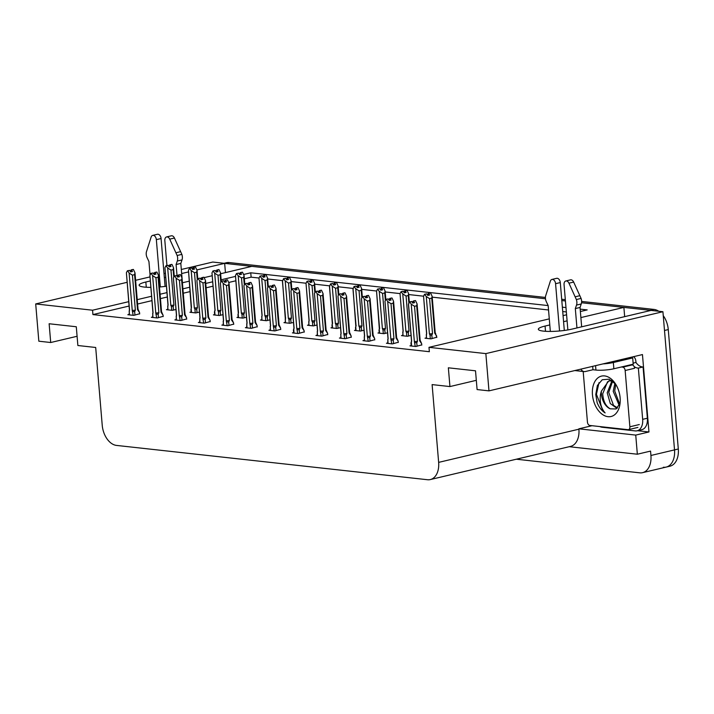 <?xml version="1.0" encoding="UTF-8"?>
<svg xmlns="http://www.w3.org/2000/svg" width="714" height="714" viewBox="0 0 714 714"><rect width="100%" height="100%" fill="white"/><g stroke="black" fill="none" stroke-linecap="round" stroke-linejoin="round"><path stroke-width="1.07" d="M150.27 280.959L145.843 282.003A20.376 3.49 -4.8 0 0 139.114 285.207A20.376 3.49 -4.8 0 0 150.806 287.376M159.463 287.001A20.376 3.49 -4.8 0 0 166.407 286.225M549.789 324.941L545.068 326.057A20.376 3.49 -4.8 0 0 538.338 329.261A20.376 3.49 -4.8 0 0 550.512 331.43A20.376 3.49 -4.8 0 0 572.226 329.056L651.043 310.403L662.922 311.715L674.525 449.891A19.108 12.379 76.7 0 1 666.189 467.081A19.108 12.379 76.7 0 1 663.368 467.242M181.32 269.49L212.772 262.047L224.66 263.359L196.993 269.901M225.437 272.596L224.66 263.359M220.626 273.739L251.819 266.358L545.487 298.764L225.508 263.457A19.108 12.379 76.7 0 0 224.66 263.404M561.802 300.558L565.426 300.96L561.802 300.558M581.615 301.433L653.97 309.421L650.195 310.313L581.526 302.736L623.884 307.413L580.884 317.578M624.661 316.65L623.884 307.413M128.716 301.665L92.561 310.215L35.7 303.941L38.833 341.203L50.712 342.515L49.132 323.754L76.291 326.753L77.871 345.514L95.694 347.477L102.227 425.258A19.108 12.379 -103.3 0 0 116.525 445.42L427.49 479.728A19.108 12.379 -103.3 0 0 430.31 479.567A19.108 12.379 -103.3 0 0 438.646 462.377L432.113 384.596L449.936 386.569L448.356 367.808L475.515 370.807L477.095 389.558L488.974 390.87L642.457 354.563L648.955 431.97L637.513 430.703M569.201 446.705L637.343 454.22L635.737 435.094L578.875 428.819L592.04 425.705M635.737 435.094L648.955 431.97M430.31 479.567L570.575 446.384A19.108 12.379 -103.3 0 0 578.911 429.194L578.875 428.819M637.343 454.22L650.561 451.096L650.927 455.478A19.108 12.379 76.7 0 1 642.591 472.659A19.108 12.379 76.7 0 1 639.771 472.829L516.356 459.209M35.7 303.941L127.092 282.316M135.615 280.307L149.931 276.916M164.006 273.587L165.318 273.275M488.974 390.87L485.85 353.608L662.922 311.715M567.103 320.845L563.578 321.675M182.4 282.78L189.264 281.155M200.393 278.522L201.384 278.29M204.168 277.63L212.103 275.747M188.496 271.918L181.659 273.533M165.657 277.318L164.345 277.63M559.544 330.984L555.572 283.699L560.294 282.574A4.07 2.633 -103.3 0 0 556.643 278.326L551.922 279.442A4.07 2.633 76.7 0 0 550.351 281.137L545.567 296.149A6.372 4.123 76.7 0 0 546.344 301.754L548.165 305.583L250.757 272.793L243.858 274.417M235.45 276.407L221.135 279.799M212.611 281.816L205.748 283.44M189.772 287.215L182.909 288.84M166.942 292.615L160.07 294.239M151.555 296.256L137.24 299.648M580.375 311.518L587.185 309.912L580.179 309.135M565.988 307.573L562.355 307.172M485.85 353.608L428.98 347.334L549.28 318.872M563.069 315.615L566.586 314.785M449.936 386.569L476.318 380.321M50.712 342.515L77.094 336.276M129.082 306.038L92.927 314.588L429.355 351.707L428.98 347.334M92.927 314.588L92.561 310.215M259.003 278.032L251.123 277.166L244.34 278.772M235.816 280.789L228.899 282.423M212.977 286.189L206.114 287.813M190.147 291.589L183.275 293.213M167.308 296.997L160.445 298.622M151.921 300.639L137.606 304.021M251.123 277.166L250.757 272.793M566.354 311.947L562.721 311.545M548.53 309.983L432.211 297.149M423.563 296.194L408.703 294.552M400.054 293.597L385.194 291.955M376.546 291.009L361.686 289.366M355.858 326.717L353.028 288.429L338.177 286.769M332.349 324.12L329.52 285.841L314.669 284.172M306.02 283.226L291.16 281.584M285.332 318.935L282.503 280.656L267.652 278.987M270.133 329.993L268.892 330.287L274.836 330.939L280.7 329.297M317.15 335.178L315.918 335.473L321.853 336.133L327.726 334.482M340.658 337.776L339.427 338.07L345.362 338.722L351.234 337.079M364.167 340.373L362.935 340.658L368.87 341.319L374.743 339.677M387.675 342.961L386.444 343.255L392.379 343.907L398.251 342.265M293.641 332.59L292.41 332.876L298.345 333.536L304.218 331.894M246.625 327.396L245.384 327.69L251.328 328.351L257.192 326.7M223.116 324.808L221.875 325.102L227.82 325.754L233.683 324.111M199.608 322.21L198.367 322.505L204.311 323.156L210.175 321.514M176.099 319.622L174.859 319.908L180.803 320.568L186.666 318.917M152.591 317.025L151.35 317.319L157.294 317.971L163.158 316.329M129.082 314.428L127.842 314.722L133.786 315.374L139.649 313.732M411.184 345.558L409.952 345.853L415.887 346.504L421.76 344.862M308.689 324.95L307.457 325.245L313.401 325.896L317.007 325.04M355.706 330.136L354.474 330.43L360.418 331.082L364.024 330.234M379.214 332.733L377.983 333.019L383.927 333.679L387.532 332.822M402.732 335.321L401.491 335.616L407.435 336.276L411.041 335.419M332.197 327.539L330.966 327.833L336.91 328.494L340.516 327.637M285.181 322.353L283.949 322.648L289.893 323.299L293.499 322.451M261.672 319.765L260.44 320.05L266.384 320.711L269.99 319.854M238.164 317.168L236.932 317.462L242.876 318.114L246.482 317.266M214.655 314.571L213.424 314.865L219.368 315.517L222.973 314.669M191.147 311.982L189.915 312.268L195.859 312.928L199.465 312.072M167.638 309.385L166.407 309.68L172.342 310.331L175.956 309.483M426.24 337.918L425 338.213L430.944 338.864L436.807 337.222M663.252 315.659A19.108 12.379 76.7 0 1 668.268 329.582L664.493 330.475L674.525 449.891A19.108 12.379 76.7 0 1 666.189 467.081L642.591 472.659M650.195 310.313A19.108 12.379 76.7 0 1 650.945 310.429M668.268 329.582L678.3 448.999A19.108 12.379 76.7 0 1 669.964 466.188L666.189 467.081M224.053 263.296L226.454 262.725A19.108 12.379 76.7 0 1 229.283 262.565L545.434 297.443M561.686 299.237L565.318 299.639M653.97 309.421A19.108 12.379 76.7 0 1 658.772 311.259M429.578 298.639L426.267 296.515L424.562 294.266L426.802 293.856L427.766 295.435L429.658 294.989L428.686 293.409L430.578 292.963L432.14 296.292L431.747 298.122L429.578 298.639L432.514 333.625L431.818 335.098L430.007 335.044L430.328 338.802M428.686 293.409L430.578 292.963M436.834 337.472L435.192 332.76M436.718 336.089L434.683 333.108L431.747 298.122M426.383 334.5L426.695 333.59A4.329 0.741 -4.8 0 1 426.57 333.429A4.329 0.741 -4.8 0 1 426.57 333.384L426.276 338.347M426.267 296.515L429.409 333.884L430.007 335.044M426.695 333.59L423.554 296.212L424.562 294.266M428.587 295.239L428.338 293.374L430.319 292.999M434.683 333.108A4.329 0.741 -4.8 0 0 435.201 332.706A4.329 0.741 -4.8 0 0 435.183 332.662L435.781 333.929M424.91 294.302L426.802 293.856M432.514 333.625A4.329 0.741 175.2 0 1 429.409 333.884M428.338 293.374L427.624 294.766M423.554 296.212L426.57 333.429M428.748 295.203L428.596 293.4M430.319 292.936L428.427 293.383M415.262 300.576L413.29 301.013L415.271 300.63M413.531 302.879L413.379 301.022M411.746 301.495L409.515 301.906L411.746 301.495L412.719 303.075L414.602 302.629L413.549 301.04L415.521 300.603L417.083 303.932L416.69 305.762L414.522 306.279L417.458 341.265A4.329 0.741 175.2 0 1 414.352 341.524L415.271 346.433M413.638 301.049L415.521 300.603M413.549 301.04L413.701 302.843M413.29 301.013L412.335 302.459M412.612 302.897L412.567 302.406M411.541 346.022L411.335 342.14M410.987 342.988L411.514 341.042A4.329 0.741 175.2 0 0 411.514 341.069L408.453 304.655L409.515 301.906M411.219 342.274L411.639 341.23A4.329 0.741 175.2 0 1 411.514 341.069M411.639 341.23L408.506 303.852M417.458 341.265L416.762 342.738L414.959 342.684M414.522 306.279L411.219 304.155L414.352 341.524M409.863 301.942L411.219 304.155M420.135 340.399L420.724 341.569L420.144 340.319A4.329 0.741 175.2 0 1 420.144 340.346A4.329 0.741 175.2 0 1 419.627 340.748L416.69 305.762M420.724 341.569L421.662 343.729L419.627 340.748M421.662 343.729L421.778 345.112M406.07 296.042L402.758 293.918L401.054 291.669L403.294 291.267L404.258 292.838L406.15 292.392L405.177 290.821L407.069 290.375L408.631 293.695L408.238 295.534L406.07 296.042L409.006 331.028L408.31 332.501L406.498 332.447L406.819 336.205M405.177 290.821L407.069 290.375M408.872 303.138L408.238 295.534M402.874 331.903L403.187 330.993A4.329 0.741 -4.8 0 1 403.062 330.832A4.329 0.741 -4.8 0 1 403.062 330.787L402.767 335.758M402.758 293.918L405.9 331.296L406.498 332.447M403.187 330.993L400.045 293.624L401.054 291.669M405.079 292.651L404.829 290.776L406.81 290.402M404.151 292.669L403.883 292.222M401.402 291.714L403.294 291.267M409.006 331.028A4.329 0.741 175.2 0 1 405.9 331.296M404.829 290.776L404.106 292.169M400.045 293.624L403.062 330.832M405.24 292.606L405.088 290.812M406.81 290.339L404.918 290.785M382.561 293.445L379.25 291.33L377.545 289.081L379.786 288.67L380.749 290.25L382.642 289.804L381.669 288.224L383.561 287.778L385.123 291.107L384.73 292.936L382.561 293.445L385.498 328.44L384.801 329.913L382.99 329.859L383.311 333.608M381.669 288.224L383.561 287.778M385.364 300.54L384.73 292.936M379.018 330.18L379.259 333.161M379.366 329.315L376.537 291.026L377.545 289.081M379.25 291.33L382.392 328.699L382.99 329.859M381.571 290.054L381.321 288.188L383.302 287.804M377.893 289.116L379.786 288.67M385.498 328.44A4.329 0.741 175.2 0 1 382.392 328.699M379.009 330.154L379.545 328.217A4.329 0.741 -4.8 0 0 379.553 328.244A4.329 0.741 -4.8 0 0 379.678 328.404M381.321 288.188L380.598 289.572M376.537 291.026L379.553 328.244M381.731 290.018L381.579 288.215M383.302 287.751L381.41 288.197M359.053 290.857L355.742 288.733L354.037 286.484L356.277 286.073L357.241 287.653L359.133 287.207L358.16 285.627L360.052 285.181L361.614 288.51L361.222 290.339L359.053 290.857L361.989 325.843L361.293 327.315L359.481 327.262L359.802 331.019M358.16 285.627L360.052 285.181M361.855 297.943L361.222 290.339M355.742 288.733L358.883 326.102L359.481 327.262M356.045 325.602A4.329 0.741 -4.8 0 0 356.036 325.646L352.984 289.232L354.037 286.484M358.062 287.456L357.812 285.591L359.794 285.216M354.385 286.519L356.277 286.073M361.989 325.843A4.329 0.741 175.2 0 1 358.883 326.102M355.501 327.565L356.036 325.629A4.329 0.741 -4.8 0 0 356.17 325.807M357.812 285.591L357.089 286.983M358.223 287.421L358.071 285.618M359.794 285.154L357.901 285.6M391.754 297.979L389.782 298.416L391.763 298.041M390.022 300.291L389.871 298.425M388.237 298.907L386.006 299.309L388.237 298.907L389.21 300.478L391.093 300.032L390.04 298.443L392.013 298.015L393.575 301.335L393.182 303.164L391.013 303.682L393.949 338.668A4.329 0.741 175.2 0 1 390.844 338.936L391.763 343.845M390.13 298.461L392.013 298.015M390.04 298.443L390.192 300.246M389.782 298.416L388.827 299.862M389.103 300.308L389.059 299.809M388.032 343.434L387.827 339.543M387.711 339.677L388.13 338.632A4.329 0.741 175.2 0 1 388.005 338.472A4.329 0.741 175.2 0 1 388.014 338.427L387.711 343.398M388.13 338.632L384.989 301.263L388.005 338.472M384.989 301.263L386.006 299.309M393.949 338.668L393.253 340.141L391.45 340.087M391.013 303.682L387.711 301.558L390.844 338.936M386.354 299.353L387.711 301.558M396.627 337.802L397.216 338.971L396.636 337.731A4.329 0.741 175.2 0 1 396.636 337.749A4.329 0.741 175.2 0 1 396.118 338.159L393.182 303.164M397.216 338.971L398.153 341.131L396.118 338.159M398.153 341.131L398.269 342.515M368.245 295.391L366.273 295.828L368.254 295.444M366.514 297.693L366.362 295.837M364.729 296.31L362.498 296.721L364.729 296.31L365.702 297.89L367.585 297.443L366.532 295.855L368.504 295.417L370.066 298.747L369.673 300.576L367.505 301.085L370.441 336.071A4.329 0.741 175.2 0 1 367.335 336.339L368.254 341.247M366.621 295.864L368.504 295.417M366.532 295.855L366.684 297.658M366.273 295.828L365.318 297.265M365.595 297.711L365.55 297.211M364.524 340.837L364.318 336.946M364.202 337.079L364.622 336.035A4.329 0.741 175.2 0 1 364.497 335.883A4.329 0.741 175.2 0 1 364.506 335.83L364.202 340.801M364.622 336.035L361.48 298.666L364.497 335.883M361.48 298.666L362.498 296.721M370.441 336.071L369.745 337.552L367.942 337.499M367.505 301.085L364.202 298.97L367.335 336.339M362.846 296.756L364.202 298.97M373.119 335.107A4.329 0.741 175.2 0 1 373.127 335.161A4.329 0.741 175.2 0 1 372.61 335.562L369.673 300.576M373.119 335.214L374.645 338.534L372.61 335.562M374.645 338.534L374.761 339.926M344.737 292.794L342.765 293.231L344.746 292.847M343.006 295.096L342.854 293.24M341.221 293.713L338.98 294.123L341.221 293.713L342.193 295.293L344.077 294.846L343.023 293.258L344.996 292.82L346.558 296.149L346.165 297.979L343.996 298.497L346.933 333.483A4.329 0.741 175.2 0 1 343.827 333.741L344.746 338.659M343.113 293.267L344.996 292.82M343.023 293.258L343.166 295.06M342.765 293.231L341.81 294.677M342.086 295.114L342.042 294.623M341.015 338.24L340.81 334.357M340.694 334.491L341.113 333.447A4.329 0.741 175.2 0 1 340.989 333.286A4.329 0.741 175.2 0 1 340.989 333.242L340.694 338.204M341.113 333.447L337.972 296.069L340.989 333.286M337.972 296.069L338.98 294.123M346.933 333.483L346.236 334.955L344.434 334.902M343.996 298.497L340.694 296.372L343.827 333.741M339.328 294.159L340.694 296.372M349.61 332.519A4.329 0.741 175.2 0 1 349.619 332.563A4.329 0.741 175.2 0 1 349.101 332.965L346.165 297.979M349.61 332.617L351.136 335.946L349.101 332.965M351.136 335.946L351.252 337.329M321.229 290.196L319.247 290.634L321.238 290.259M319.497 292.508L319.337 290.643M317.712 291.125L315.472 291.526L317.712 291.125L318.685 292.695L320.568 292.249L319.506 290.669L321.487 290.232L323.049 293.552L322.657 295.391L320.488 295.899L323.424 330.885A4.329 0.741 175.2 0 1 320.318 331.153L321.238 336.062M319.595 290.678L321.487 290.232M319.506 290.669L319.658 292.463M319.247 290.634L318.301 292.08M318.578 292.526L318.533 292.026M317.507 335.651L317.302 331.76M317.186 331.894L317.605 330.85A4.329 0.741 175.2 0 1 317.48 330.689L317.186 335.616M317.605 330.85L314.463 293.481L317.48 330.689A4.329 0.741 175.2 0 1 317.48 330.644M314.463 293.481L315.472 291.526M323.424 330.885L322.728 332.358L320.925 332.305M320.488 295.899L317.186 293.775L320.318 331.153M315.82 291.571L317.186 293.775M326.102 329.922A4.329 0.741 175.2 0 1 326.111 329.966A4.329 0.741 175.2 0 1 325.593 330.377L322.657 295.391M326.102 330.02L327.628 333.349L325.593 330.377M327.628 333.349L327.744 334.732M160.32 286.93L156.348 239.645L161.069 238.53L165.086 286.403M177.081 276.238L176.09 264.537L180.812 263.412L182.436 282.771M166.924 265.51L164.836 240.582A4.07 2.633 76.7 0 1 166.603 236.923L171.324 235.807A4.07 2.633 -103.3 0 1 174.439 238.03L181.856 254.38A6.372 4.123 76.7 0 1 182.016 259.914L180.812 263.412M176.09 264.537L177.295 261.029L182.016 259.914M181.856 254.38L177.134 255.496L169.718 239.145A4.07 2.633 76.7 0 0 166.603 236.923M177.134 255.496A6.372 4.123 76.7 0 1 177.295 261.029M180.651 251.64L175.93 252.756M161.069 238.53A4.07 2.633 -103.3 0 0 157.419 234.272L152.698 235.388A4.07 2.633 76.7 0 0 151.127 237.093L146.343 252.096A6.372 4.123 76.7 0 0 147.12 257.7L148.931 261.538L150.065 275.006M152.698 235.388A4.07 2.633 76.7 0 1 156.348 239.645M560.294 282.574L564.31 330.457M592.682 366.336L592.968 369.736L595.94 370.066A12.736 2.178 -4.8 0 0 613.861 368.763L633.211 364.194L632.693 357.937A12.736 2.178 175.2 0 1 630.257 357.446M637.102 430.801L641.824 429.685A12.736 8.256 -103.3 0 0 647.375 418.226L642.662 419.341A12.736 8.256 76.7 0 1 637.102 430.801A12.736 8.256 76.7 0 1 635.219 430.908L602.125 427.258A12.736 8.256 76.7 0 1 599.84 426.561M647.375 418.226L643.073 366.96A12.736 8.256 76.7 0 1 635.969 362.462L633.122 363.131M643.073 366.96L638.352 368.076A12.736 8.256 76.7 0 1 634.13 366.585M632.318 364.934A12.736 8.256 76.7 0 1 631.935 364.488M642.662 419.341L638.352 368.076M635.969 362.462L635.862 361.213A6.372 4.721 -83.7 0 0 633.568 356.661M603.009 363.899A12.736 2.178 -4.8 0 0 613.335 362.516L632.693 357.937M580.928 369.12A6.372 4.721 -83.7 0 0 584.195 371.601A6.372 4.721 -83.7 0 0 585.418 371.521L592.968 369.736M576.948 327.931L575.314 308.582L580.036 307.466L581.66 326.816M567.862 329.922L564.06 284.627A4.07 2.633 76.7 0 1 565.836 280.977L570.548 279.852A4.07 2.633 -103.3 0 1 573.663 282.075L581.08 298.425A6.372 4.123 76.7 0 1 581.241 303.968L580.036 307.466M575.314 308.582L576.519 305.083L581.241 303.968M581.08 298.425L576.359 299.55L568.951 283.19A4.07 2.633 76.7 0 0 565.836 280.977M576.359 299.55A6.372 4.123 76.7 0 1 576.519 305.083M574.815 370.566A6.372 4.721 96.3 0 0 574.859 370.566L584.195 371.601M579.875 295.685L575.154 296.801M548.165 305.583L550.333 331.43M551.922 279.442A4.07 2.633 76.7 0 1 555.572 283.699M592.459 394.78A20.768 13.459 76.7 0 1 599.457 376.867A20.768 13.459 76.7 0 1 614.933 383.061A20.768 13.459 76.7 0 1 620.127 397.832A20.768 13.459 76.7 0 1 619.948 404.276A20.768 13.459 76.7 0 1 605.74 416.173A20.768 13.459 76.7 0 1 592.459 394.78M615.638 384.114L609.042 379.205L602.25 379.75L597.386 385.48L595.771 394.539L597.145 402.651C599.073 407.399 601.732 410.818 605.124 412.915C601.018 408.292 599.483 402.053 600.519 394.199L601.393 391.076A14.396 9.327 -103.3 0 0 601.42 394.128A14.396 9.327 -103.3 0 0 610.247 408.819L616.075 408.952L619.939 403.437M612.371 380.946L608.774 380.919L601.393 391.076M611.541 380.383L608.774 380.928M609.533 380.785L607.489 381.874L602.714 393.825C603.259 401.286 605.767 406.284 610.247 408.819M612.657 381.151L608.712 392.405L613.54 405.409L617.494 407.855M611.934 380.848L607.212 392.762L610.291 403.544L616.941 408.354M615.754 384.31L614.709 390.986L619.707 404.169M614.879 383.222L613.21 391.343L619.199 405.391M621.35 366.996L622.769 367.148A3.186 2.062 76.7 0 1 625.152 370.512L629.873 426.785A3.186 2.062 76.7 0 1 628.481 429.649A3.186 2.062 76.7 0 1 628.017 429.676L589.826 425.464A3.186 2.062 76.7 0 1 587.443 422.099L583.186 371.485M622.769 367.148L632.202 364.916A3.186 2.062 76.7 0 1 634.585 368.281L625.152 370.512M599.01 382.65L596.431 394.298L603.027 411.184L605.124 412.915M335.544 288.26L332.233 286.135L330.528 283.895L332.76 283.485L333.733 285.056L335.625 284.609L334.652 283.039L336.544 282.592L338.106 285.912L337.713 287.751L335.544 288.26L338.481 323.246L337.784 324.718L335.973 324.665L336.294 328.422M334.652 283.039L336.544 282.592M338.347 295.355L337.713 287.751M332.001 324.995L332.528 323.031A4.329 0.741 -4.8 0 0 332.662 323.21M332.233 286.135L335.375 323.513L335.973 324.665M332.537 323.005A4.329 0.741 -4.8 0 0 332.528 323.058L329.475 286.644L330.528 283.895M334.545 284.868L334.304 282.994L336.285 282.619M333.625 284.886L333.358 284.44M330.877 283.931L332.76 283.485M338.481 323.246A4.329 0.741 175.2 0 1 335.375 323.513M334.304 282.994L333.581 284.386M334.714 284.824L334.563 283.03M336.285 282.565L334.393 283.012M312.036 285.662L308.725 283.547L307.02 281.298L309.251 280.888L310.224 282.467L312.116 282.021L311.143 280.441L313.027 279.995L314.597 283.324L314.205 285.154L312.036 285.662L314.972 320.657L314.276 322.13L312.464 322.076L312.786 325.825M311.143 280.441L313.027 279.995M314.838 292.758L314.205 285.154M308.725 325.379L309.019 320.434A4.329 0.741 -4.8 0 0 309.144 320.622L306.011 283.244L307.02 281.298M308.841 321.532L309.144 320.622M308.725 283.547L311.866 320.916L312.464 322.076M311.036 282.271L310.795 280.406L312.777 280.022M307.368 281.334L309.251 280.888M314.972 320.657A4.329 0.741 175.2 0 1 311.866 320.916M309.028 320.416A4.329 0.741 -4.8 0 0 309.019 320.461L306.011 283.244M310.795 280.406L310.072 281.798M311.206 282.235L311.054 280.432M312.768 279.968L310.885 280.415M288.518 283.074L285.216 280.95L283.512 278.701L285.743 278.299L286.716 279.87L288.608 279.424L287.635 277.844L289.518 277.398L291.089 280.727L290.687 282.557L288.518 283.074L291.464 318.06L290.768 319.533L288.956 319.479L289.268 323.237M287.635 277.844L289.518 277.398M291.33 290.17L290.687 282.557M285.52 317.819A4.329 0.741 -4.8 0 0 285.511 317.864L285.216 322.79M285.216 280.95L288.358 318.328L288.956 319.479M285.636 318.025A4.329 0.741 -4.8 0 1 285.511 317.864L282.458 281.45L283.512 278.701M287.528 279.674L287.287 277.808L289.268 277.434M286.609 279.701L286.341 279.254M283.86 278.746L285.743 278.299M291.464 318.06A4.329 0.741 175.2 0 1 288.358 318.328M287.287 277.808L286.564 279.201M287.697 279.638L287.546 277.835M289.259 277.371L287.376 277.817M297.72 287.608L295.739 288.045L297.729 287.662M295.989 289.911L295.828 288.054M294.204 288.527L291.964 288.938L294.204 288.527L295.168 290.107L297.06 289.661L295.998 288.072L297.979 287.635L299.541 290.964L299.148 292.794L296.979 293.302L299.916 328.297A4.329 0.741 175.2 0 1 296.81 328.556L297.729 333.465M296.087 288.081L297.979 287.635M295.998 288.072L296.149 289.875M295.739 288.045L294.793 289.491M295.06 289.929L295.025 289.429M293.998 333.054L293.793 329.163M293.677 329.297L294.097 328.253A4.329 0.741 175.2 0 1 293.972 328.101A4.329 0.741 175.2 0 1 293.972 328.047M294.097 328.253L290.955 290.884L293.972 328.101L293.427 330.011M290.955 290.884L291.964 288.938M299.916 328.297L299.22 329.77L297.417 329.716M296.979 293.302L293.677 291.187L296.81 328.556M292.312 288.974L293.677 291.187M302.584 327.324A4.329 0.741 175.2 0 1 302.602 327.378A4.329 0.741 175.2 0 1 302.084 327.78L299.148 292.794M302.593 327.431L304.119 330.752L302.084 327.78M304.119 330.752L304.235 332.144M274.212 285.011L272.23 285.448L274.212 285.073M272.48 287.314L272.32 285.457M270.695 285.93L268.455 286.341L270.695 285.93L271.659 287.51L273.551 287.064L272.489 285.475L274.471 285.038L276.032 288.367L275.64 290.196L273.471 290.714L276.407 325.7A4.329 0.741 175.2 0 1 273.301 325.959L274.221 330.877M272.578 285.484L274.471 285.038M272.489 285.475L272.641 287.278M272.23 285.448L271.284 286.894M271.552 287.331L271.516 286.841M270.49 330.457L270.285 326.575M270.169 326.709L270.588 325.664A4.329 0.741 175.2 0 1 270.463 325.504L270.169 330.43M270.588 325.664L267.447 288.286L270.463 325.504A4.329 0.741 175.2 0 1 270.463 325.459M267.447 288.286L268.455 286.341M276.407 325.7L275.711 327.173L273.908 327.119M273.471 290.714L270.169 288.59L273.301 325.959M268.803 286.376L270.169 288.59M279.085 324.834L279.674 326.003L279.094 324.754A4.329 0.741 175.2 0 1 279.094 324.781A4.329 0.741 175.2 0 1 278.576 325.182L275.64 290.196M279.674 326.003L280.611 328.163L278.576 325.182M280.611 328.163L280.727 329.547M250.703 282.414L248.722 282.851L250.703 282.476M248.972 284.725L248.811 282.869M247.187 283.342L244.947 283.753L247.187 283.342L248.151 284.913L250.043 284.467L248.981 282.887L250.962 282.449L252.524 285.77L252.131 287.608L249.962 288.117L252.899 323.103A4.329 0.741 175.2 0 1 249.793 323.371L250.712 328.279M249.07 282.896L250.962 282.449M248.981 282.887L249.132 284.681M248.722 282.851L247.776 284.297M248.044 284.743L248.008 284.243M246.982 327.869L246.776 323.977M246.66 324.111L247.08 323.067A4.329 0.741 175.2 0 1 246.955 322.915L246.66 327.833M247.08 323.067L243.938 285.698L246.955 322.915A4.329 0.741 175.2 0 1 246.955 322.862M243.938 285.698L244.947 283.753M252.899 323.103L252.203 324.575L250.4 324.522M249.962 288.117L246.66 285.993L249.793 323.371M245.295 283.788L246.66 285.993M255.576 322.237L256.165 323.406L255.585 322.166A4.329 0.741 175.2 0 1 255.585 322.184A4.329 0.741 175.2 0 1 255.068 322.594L252.131 287.608M256.165 323.406L257.102 325.566L255.068 322.594M257.102 325.566L257.219 326.958M265.01 280.477L261.708 278.362L260.003 276.113L262.234 275.702L263.207 277.273L265.09 276.827L264.126 275.256L266.01 274.81L267.58 278.13L267.179 279.968L265.01 280.477L267.955 315.463L267.259 316.936L265.447 316.882L265.76 320.64M264.126 275.256L266.01 274.81M267.821 287.572L267.179 279.968M261.824 316.338L262.127 315.427A4.329 0.741 -4.8 0 1 262.002 315.276A4.329 0.741 -4.8 0 1 262.011 315.222L261.708 320.193M261.708 278.362L264.849 315.731L265.447 316.882M262.127 315.427L258.995 278.058L260.003 276.113M264.019 277.086L263.778 275.22L265.76 274.836M263.1 277.103L262.823 276.657M260.351 276.148L262.234 275.702M267.955 315.463A4.329 0.741 175.2 0 1 264.849 315.731M263.778 275.22L263.055 276.604M258.995 278.058L262.002 315.276M264.189 277.041L264.037 275.247M265.751 274.783L263.868 275.229M241.502 277.889L238.199 275.765L236.495 273.516L238.726 273.105L239.699 274.685L241.582 274.238L240.618 272.659L242.501 272.212L244.072 275.542L243.67 277.371L241.502 277.889L244.447 312.875L243.751 314.347L241.939 314.294L242.251 318.042M240.618 272.659L242.501 272.212M244.313 284.975L243.67 277.371M238.494 312.652L237.967 314.597M238.315 313.749L235.486 275.461L236.495 273.516M238.199 275.765L241.341 313.134L241.939 314.294M240.511 274.488L240.27 272.623L242.251 272.239M236.843 273.551L238.726 273.105M244.447 312.875A4.329 0.741 175.2 0 1 241.341 313.134M240.27 272.623L239.547 274.015M235.486 275.461L238.494 312.678M240.68 274.453L240.529 272.65M242.242 272.186L240.359 272.632M217.993 275.292L214.691 273.167L212.986 270.918L215.217 270.517L216.19 272.088L218.073 271.641L217.11 270.07L218.993 269.624L220.564 272.944L220.162 274.774L217.993 275.292L220.938 310.278L220.242 311.75L218.43 311.697L218.743 315.454M217.11 270.07L218.993 269.624M220.804 282.387L220.162 274.774M214.45 312.018L214.985 310.063A4.329 0.741 -4.8 0 0 214.985 310.081A4.329 0.741 -4.8 0 0 215.11 310.242L211.978 272.873L212.986 270.918M214.807 311.152L215.11 310.242M214.691 273.167L217.832 310.545L218.43 311.697M217.002 271.9L216.761 270.026L218.743 269.651M216.083 271.918L215.806 271.472M213.334 270.963L215.217 270.517M220.938 310.278A4.329 0.741 175.2 0 1 217.832 310.545M216.761 270.026L216.039 271.418M211.978 272.873L214.985 310.081M217.172 271.856L217.02 270.053M218.734 269.589L216.851 270.035M194.485 272.694L191.182 270.579L189.478 268.33L191.709 267.92L192.682 269.499L194.565 269.053L193.601 267.473L195.484 267.027L197.055 270.356L196.653 272.186L194.485 272.694L197.43 307.68L196.734 309.162L194.922 309.108L195.234 312.857M193.601 267.473L195.484 267.027M197.296 279.79L196.653 272.186M190.941 309.43L191.182 312.411M191.298 308.555L188.469 270.276L189.478 268.33M191.182 270.579L194.324 307.948L194.922 309.108M193.494 269.303L193.253 267.438L195.234 267.054M192.575 269.321L192.298 268.875M189.826 268.366L191.709 267.92M197.43 307.68A4.329 0.741 175.2 0 1 194.324 307.948M193.253 267.438L192.53 268.821M188.469 270.276L191.477 307.493M193.664 269.267L193.512 267.464M195.225 267L193.342 267.447M170.976 270.106L167.674 267.982L165.969 265.733L168.201 265.322L169.173 266.902L171.057 266.456L170.093 264.876L171.976 264.43L173.547 267.759L173.145 269.589L170.976 270.106L173.913 305.092L173.225 306.565L171.414 306.511L171.726 310.269M170.093 264.876L171.976 264.43M173.788 277.193L173.145 269.589M167.674 309.814L167.968 304.869A4.329 0.741 -4.8 0 0 168.093 305.056L164.961 267.679L165.969 265.733M167.79 305.967L168.093 305.056M167.674 267.982L170.816 305.351L171.414 306.511M169.986 266.706L169.745 264.84L171.726 264.466M166.317 265.769L168.201 265.322M173.913 305.092A4.329 0.741 175.2 0 1 170.816 305.351M167.977 304.851A4.329 0.741 -4.8 0 0 167.968 304.896L164.961 267.679M169.745 264.84L169.022 266.233M170.155 266.67L170.003 264.867M171.717 264.403L169.834 264.849M227.195 279.826L225.213 280.263L227.195 279.879M225.463 282.128L225.303 280.272M223.678 280.745L221.438 281.155L223.678 280.745L224.642 282.325L226.534 281.878L225.472 280.29L227.454 279.852L229.016 283.181L228.623 285.011L226.454 285.52L229.39 320.515A4.329 0.741 175.2 0 1 226.284 320.773L227.204 325.682M225.562 280.299L227.454 279.852M225.472 280.29L225.624 282.092M225.213 280.263L224.267 281.709M224.535 282.146L224.499 281.655M223.464 325.272L223.268 321.389M223.152 321.523L223.571 320.479A4.329 0.741 175.2 0 1 223.446 320.318A4.329 0.741 175.2 0 1 223.446 320.274L223.152 325.236M223.571 320.479L220.43 283.101L223.446 320.318M220.43 283.101L221.438 281.155M229.39 320.515L228.694 321.987L226.891 321.934M226.454 285.52L223.152 283.404L226.284 320.773M221.786 281.191L223.152 283.404M232.059 319.551A4.329 0.741 175.2 0 1 232.077 319.595A4.329 0.741 175.2 0 1 231.559 319.997L228.623 285.011M232.068 319.649L233.594 322.969L231.559 319.997M233.594 322.969L233.71 324.361M203.686 277.228L201.705 277.666L203.686 277.291M201.955 279.531L201.794 277.675M200.17 278.148L197.93 278.558L200.17 278.148L201.134 279.727L203.026 279.281L201.964 277.692L203.945 277.255L205.507 280.584L205.114 282.414L202.946 282.931L205.882 317.917A4.329 0.741 175.2 0 1 202.776 318.185L203.695 323.094M202.053 277.701L203.945 277.255M201.964 277.692L202.116 279.495M201.705 277.666L200.759 279.112M201.027 279.558L200.991 279.058M199.956 322.683L199.75 318.792M199.643 318.926L200.063 317.882A4.329 0.741 175.2 0 1 199.938 317.721A4.329 0.741 175.2 0 1 199.938 317.676L199.643 322.648M200.063 317.882L196.921 280.513L199.938 317.721M196.921 280.513L197.93 278.558M205.882 317.917L205.186 319.39L203.383 319.337M202.946 282.931L199.634 280.807L202.776 318.185M198.278 278.603L199.634 280.807M208.55 316.954A4.329 0.741 175.2 0 1 208.568 316.998A4.329 0.741 175.2 0 1 208.051 317.4L205.114 282.414M208.559 317.052L210.086 320.381L208.051 317.4M210.086 320.381L210.202 321.764M180.178 274.64L178.197 275.077L180.178 274.694M178.446 276.943L178.286 275.086M176.661 275.559L174.421 275.97L176.661 275.559L177.625 277.13L179.517 276.684L178.455 275.104L180.437 274.667L181.999 277.987L181.606 279.826L179.437 280.334L182.373 315.32A4.329 0.741 175.2 0 1 179.268 315.588L180.187 320.497M178.545 275.113L180.437 274.667M178.455 275.104L178.607 276.898M178.197 275.077L177.25 276.514M177.518 276.961L177.483 276.461M176.447 320.086L176.242 316.195M176.135 316.329L176.554 315.285A4.329 0.741 175.2 0 1 176.429 315.133A4.329 0.741 175.2 0 1 176.429 315.079M176.554 315.285L173.413 277.916L176.429 315.133M173.413 277.916L174.421 275.97M182.373 315.32L181.677 316.793L179.866 316.739M179.437 280.334L176.126 278.219L179.268 315.588M174.769 276.006L176.126 278.219M185.042 314.356A4.329 0.741 175.2 0 1 185.06 314.401A4.329 0.741 175.2 0 1 184.542 314.812L181.606 279.826M185.051 314.455L186.577 317.784L184.542 314.812M186.577 317.784L186.693 319.176M156.669 272.043L154.688 272.48L156.669 272.096M154.938 274.346L154.777 272.489M153.153 272.962L150.913 273.373L153.153 272.962L154.117 274.542L156.009 274.096L154.947 272.507L156.928 272.07L158.49 275.399L158.097 277.228L155.929 277.746L158.865 312.732A4.329 0.741 175.2 0 1 155.759 312.991L156.678 317.9M155.036 272.516L156.928 272.07M154.947 272.507L155.099 274.31M154.688 272.48L153.742 273.926M154.01 274.363L153.974 273.873M152.939 317.489L152.734 313.607M152.626 313.741L153.046 312.696A4.329 0.741 175.2 0 1 152.921 312.536A4.329 0.741 175.2 0 1 152.921 312.491L152.626 317.453M153.046 312.696L149.904 275.318L152.921 312.536M149.904 275.318L150.913 273.373M158.865 312.732L158.169 314.205L156.357 314.151M155.929 277.746L152.618 275.622L155.759 312.991M151.261 273.408L152.618 275.622M161.534 311.768A4.329 0.741 175.2 0 1 161.551 311.813A4.329 0.741 175.2 0 1 161.034 312.214L158.097 277.228M161.542 311.866L163.069 315.195L161.034 312.214M163.069 315.195L163.185 316.579M133.161 269.446L131.18 269.883L133.161 269.508M131.43 271.757L131.269 269.892M129.645 270.374L127.404 270.776L129.645 270.374L130.608 271.945L132.501 271.498L131.438 269.91L133.42 269.481L134.982 272.802L134.589 274.631L132.42 275.149L135.357 310.135A4.329 0.741 175.2 0 1 132.251 310.403L133.17 315.311M131.528 269.928L133.42 269.481M131.438 269.91L131.59 271.713M131.18 269.883L130.234 271.329M130.501 271.775L130.466 271.275M129.43 314.901L129.225 311.009M129.118 311.143L129.537 310.099A4.329 0.741 175.2 0 1 129.412 309.938L129.118 314.865M129.537 310.099L126.396 272.73L129.412 309.938A4.329 0.741 175.2 0 1 129.412 309.894M126.396 272.73L127.404 270.776M135.357 310.135L134.66 311.607L132.849 311.554M132.42 275.149L129.109 273.025L132.251 310.403M127.752 270.82L129.109 273.025M138.025 309.171A4.329 0.741 175.2 0 1 138.043 309.216A4.329 0.741 175.2 0 1 137.525 309.626L134.589 274.631M138.034 309.269L139.56 312.598L137.525 309.626M139.56 312.598L139.676 313.981M146.281 287.242L145.843 282.003M650.927 455.478L678.3 448.999M438.646 462.377L578.911 429.194M545.505 331.296L545.068 326.057M229.283 262.565L225.508 263.457M431.818 335.098L432.113 338.588M426.588 338.382L426.276 334.634M416.762 342.738L417.056 346.228M408.31 332.501L408.604 335.999M403.08 335.794L402.767 332.037M384.801 329.913L385.096 333.402M379.571 333.197L379.259 329.44M361.293 327.315L361.587 330.805M356.063 330.6L355.75 326.851M393.253 340.141L393.548 343.63M369.745 337.552L370.039 341.042M346.236 334.955L346.531 338.445M322.728 332.358L323.023 335.857M174.439 238.03L169.718 239.145M595.94 370.066L595.565 365.657M613.861 368.763L613.335 362.516M573.663 282.075L568.951 283.19M629.873 426.785L639.316 424.544M337.784 324.718L338.079 328.217M332.554 328.012L332.242 324.254M314.276 322.13L314.571 325.62M309.046 325.414L308.734 321.666M290.768 319.533L291.062 323.023M285.538 322.826L285.225 319.069M299.22 329.77L299.514 333.259M275.711 327.173L276.006 330.662M252.203 324.575L252.497 328.074M267.259 316.936L267.554 320.434M262.029 320.229L261.717 316.472M243.751 314.347L244.045 317.837M238.521 317.632L238.208 313.883M220.242 311.75L220.528 315.24M215.012 315.044L214.7 311.286M196.734 309.162L197.019 312.652M191.504 312.446L191.191 308.689M173.225 306.565L173.511 310.054M167.995 309.849L167.683 306.101M228.694 321.987L228.989 325.477M205.186 319.39L205.48 322.88M181.677 316.793L181.972 320.291M158.169 314.205L158.463 317.694M134.66 311.607L134.955 315.097M435.201 332.706L432.14 296.292M410.969 343.006L411.219 345.987M420.144 340.346L417.083 303.932M409.345 302.227L408.631 293.695M385.837 299.63L385.123 291.107M355.492 327.583L355.75 330.573M362.328 297.033L361.614 288.51M396.636 337.749L393.575 301.335M373.127 335.161L370.066 298.747M373.127 335.134L373.708 336.374M350.199 333.786L349.619 332.537L346.558 296.149M326.691 331.189L326.111 329.948L323.049 293.552M628.481 429.649L637.923 427.409M331.983 324.995L332.233 327.976M338.82 294.445L338.106 285.912M315.311 291.847L314.597 283.324M291.803 289.25L291.089 280.727M293.427 330.038L293.677 333.019M303.182 328.592L302.602 327.351L299.541 290.964M279.094 324.781L276.032 288.367M255.585 322.184L252.524 285.77M268.294 286.662L267.58 278.13M237.949 314.615L238.199 317.596M244.786 284.065L244.072 275.542M214.441 312.018L214.691 315.008M221.278 281.468L220.564 272.944M197.769 278.879L197.055 270.356M191.477 307.466L190.941 309.403M174.261 276.282L173.547 267.759M232.077 319.595L229.016 283.181M232.077 319.569L232.657 320.818M208.568 316.998L205.507 280.584M208.568 316.971L209.148 318.221M176.42 315.106L176.135 320.05M185.64 315.624L185.051 314.383L181.999 277.987M162.132 313.035L161.542 311.786L158.49 275.399M138.623 310.438L138.034 309.198L134.982 272.802"/></g></svg>

